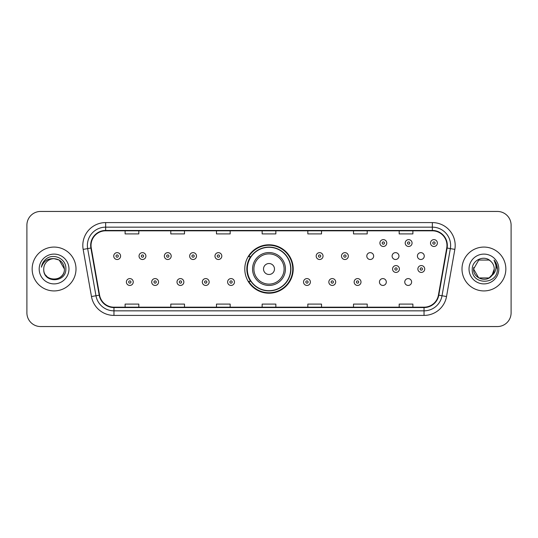 <?xml version="1.0" encoding="UTF-8"?>
<svg xmlns="http://www.w3.org/2000/svg" width="538" height="538" viewBox="0 0 538 538"><rect width="100%" height="100%" fill="white"/><g stroke="black" fill="none" stroke-linecap="round" stroke-linejoin="round"><path stroke-width="0.81" d="M244.79 269A24.21 24.21 0 0 0 269 293.21A24.21 24.21 0 0 0 293.21 269A24.21 24.21 0 0 0 269 244.79A24.21 24.21 0 0 0 244.79 269M379.451 282.02A3.423 3.423 0 0 0 382.881 285.443A3.423 3.423 0 0 0 386.304 282.02A3.423 3.423 0 0 0 382.881 278.59A3.423 3.423 0 0 0 379.451 282.02M404.758 282.02A3.423 3.423 0 0 0 408.187 285.443A3.423 3.423 0 0 0 411.61 282.02A3.423 3.423 0 0 0 408.187 278.59A3.423 3.423 0 0 0 404.758 282.02M417.414 256.075A3.423 3.423 0 0 0 420.837 259.498A3.423 3.423 0 0 0 424.267 256.075A3.423 3.423 0 0 0 420.837 252.645A3.423 3.423 0 0 0 417.414 256.075M392.108 256.075A3.423 3.423 0 0 0 395.531 259.498A3.423 3.423 0 0 0 398.961 256.075A3.423 3.423 0 0 0 395.531 252.645A3.423 3.423 0 0 0 392.108 256.075M366.802 256.075A3.423 3.423 0 0 0 370.225 259.498A3.423 3.423 0 0 0 373.654 256.075A3.423 3.423 0 0 0 370.225 252.645A3.423 3.423 0 0 0 366.802 256.075M250.594 281.334A22.152 22.152 0 0 1 250.594 256.666M26.9 225.146L26.9 312.854A13.706 13.706 0 0 0 40.606 326.553L497.394 326.553A13.706 13.706 0 0 0 511.1 312.854L511.1 225.146A13.706 13.706 0 0 0 497.394 211.447L40.606 211.447A13.706 13.706 0 0 0 26.9 225.146L26.9 312.854M32.152 269A21.924 21.924 0 0 0 54.082 290.923A21.924 21.924 0 0 0 76.006 269A21.924 21.924 0 0 0 54.082 247.076A21.924 21.924 0 0 0 32.152 269A21.924 21.924 0 0 0 54.082 290.923A21.924 21.924 0 0 0 76.006 269A21.924 21.924 0 0 0 54.082 247.076A21.924 21.924 0 0 0 32.152 269M461.994 269A21.924 21.924 0 0 0 483.918 290.923A21.924 21.924 0 0 0 505.848 269A21.924 21.924 0 0 0 483.918 247.076A21.924 21.924 0 0 0 461.994 269A21.924 21.924 0 0 0 483.918 290.923A21.924 21.924 0 0 0 505.848 269A21.924 21.924 0 0 0 483.918 247.076A21.924 21.924 0 0 0 461.994 269M91.036 245.429A14.62 14.62 0 0 1 105.65 230.815L432.35 230.815A14.62 14.62 0 0 1 446.742 247.971L438.43 295.106A14.62 14.62 0 0 1 424.038 307.185L113.962 307.185A14.62 14.62 0 0 1 99.57 295.106L91.258 247.971A14.62 14.62 0 0 1 91.036 245.429M90.666 245.429A14.983 14.983 0 0 0 90.895 248.031L99.207 295.174A14.983 14.983 0 0 0 113.962 307.554L424.038 307.554A14.983 14.983 0 0 0 438.793 295.174L447.105 248.031A14.983 14.983 0 0 0 432.35 230.446L105.65 230.446A14.983 14.983 0 0 0 90.666 245.429M83.161 249.397A22.838 22.838 0 0 1 105.65 222.591L432.35 222.591A22.838 22.838 0 0 1 454.839 249.397L446.527 296.539A22.838 22.838 0 0 1 424.038 315.409L113.962 315.409A22.838 22.838 0 0 1 91.473 296.539L83.161 249.397L87.654 248.603A18.272 18.272 0 0 1 105.65 227.157L432.35 227.157A18.272 18.272 0 0 1 450.346 248.603L442.028 295.745A18.272 18.272 0 0 1 424.038 310.843L113.962 310.843A18.272 18.272 0 0 1 95.972 295.745L87.654 248.603A18.272 18.272 0 0 1 87.378 245.429M497.394 211.447L40.606 211.447M40.606 326.553L497.394 326.553M511.1 312.854L511.1 225.146M438.793 295.174L442.028 295.745L450.346 248.603L454.839 249.397M262.147 230.815L262.147 233.909L275.853 233.909L275.853 230.815M216.471 230.815L216.471 233.909L230.17 233.909L230.17 230.815M170.788 230.815L170.788 233.909L184.494 233.909L184.494 230.815M125.112 230.815L125.112 233.909L138.817 233.909L138.817 230.815M307.83 230.815L307.83 233.909L321.529 233.909L321.529 230.815M353.506 230.815L353.506 233.909L367.212 233.909L367.212 230.815M399.183 230.815L399.183 233.909L412.888 233.909L412.888 230.815M275.853 307.185L275.853 304.091L262.147 304.091L262.147 307.185M230.17 307.185L230.17 304.091L216.471 304.091L216.471 307.185M184.494 307.185L184.494 304.091L170.788 304.091L170.788 307.185M138.817 307.185L138.817 304.091L125.112 304.091L125.112 307.185M321.529 307.185L321.529 304.091L307.83 304.091L307.83 307.185M367.212 307.185L367.212 304.091L353.506 304.091L353.506 307.185M412.888 307.185L412.888 304.091L399.183 304.091L399.183 307.185M43.753 269A10.33 10.33 0 0 1 54.082 258.67C60.35 259.282 63.793 262.726 64.405 269L59.241 260.056L54.082 258.67L59.241 260.056L64.405 269L59.241 260.056L54.082 258.67L59.241 260.056L64.405 269L59.241 260.056L54.082 258.67L59.241 260.056L64.405 269C65.037 282.322 43.121 282.322 43.753 269C42.791 283.432 66.315 283.102 65.851 269C66.651 259.128 53.827 252.726 46.228 258.892C43.544 261.038 41.937 263.808 41.406 267.191C43.538 261.132 47.761 258.294 54.082 258.67L59.241 260.056L64.405 269C65.037 282.322 43.121 282.322 43.753 269C43.121 282.322 65.037 282.322 64.405 269C64.95 278.422 51.392 283.089 46.012 275.443M39.187 269A14.896 14.896 0 0 0 54.082 283.896A14.896 14.896 0 0 0 68.972 269A14.896 14.896 0 0 0 54.082 254.104A14.896 14.896 0 0 0 39.187 269M274.481 269A5.481 5.481 0 0 0 269 263.519A5.481 5.481 0 0 0 263.519 269A5.481 5.481 0 0 0 269 274.481A5.481 5.481 0 0 0 274.481 269M285.443 269A16.443 16.443 0 0 0 269 252.557A16.443 16.443 0 0 0 252.557 269A16.443 16.443 0 0 0 269 285.443A16.443 16.443 0 0 0 285.443 269A16.443 16.443 0 0 1 269 285.443A16.443 16.443 0 0 1 252.557 269M290.695 269A21.695 21.695 0 0 0 269 247.305A21.695 21.695 0 0 0 247.305 269A21.695 21.695 0 0 0 269 290.695A21.695 21.695 0 0 0 290.695 269M292.753 269A23.753 23.753 0 0 1 248.697 281.334L250.903 281.334A21.903 21.903 0 0 0 290.903 269.054A21.903 21.903 0 0 0 250.903 256.666L248.697 256.666A23.753 23.753 0 0 1 292.753 269M489.082 277.944A10.33 10.33 0 0 0 494.247 269C494.187 265.886 493.003 263.284 490.683 261.199C484.335 254.555 472.149 260.036 472.263 269C471.1 284.938 496.944 285.355 497.368 269.773L497.388 269C497.347 265.611 496.224 262.638 494.005 260.076C495.693 262.84 496.285 265.819 495.787 269C495.316 271.677 494.025 273.855 491.907 275.543L494.247 269M478.759 277.944L489.082 277.944L491.779 275.698L489.082 277.944L478.759 277.944L473.595 269L478.759 277.944L489.082 277.944L493.09 273.741L491.907 275.543L493.09 273.741L489.103 277.931M491.779 275.698L489.082 277.944L478.759 277.944L473.595 269L478.759 277.944L489.082 277.944L491.779 275.698L489.271 277.83M491.907 275.543L491.624 275.88C486.016 282.981 473.063 278.153 473.595 269L478.759 277.944L489.082 277.944L493.09 273.741L489.082 277.944L478.759 277.944L473.595 269L478.759 260.056L489.082 260.056L490.683 261.199L489.082 260.056L478.759 260.056L473.595 269L478.759 260.056L489.082 260.056L490.683 261.199M469.028 269A14.896 14.896 0 0 0 483.918 283.896A14.896 14.896 0 0 0 498.813 269A14.896 14.896 0 0 0 483.918 254.104A14.896 14.896 0 0 0 469.028 269M473.595 269L473.709 267.473M494.106 260.19L497.381 269.39M120.586 256.075A3.423 3.423 0 0 1 117.163 259.498A3.423 3.423 0 0 1 113.733 256.075A3.423 3.423 0 0 1 117.163 252.645A3.423 3.423 0 0 1 120.586 256.075A3.423 3.423 0 0 0 117.163 252.645A3.423 3.423 0 0 0 113.733 256.075M145.892 256.075A3.423 3.423 0 0 1 142.469 259.498A3.423 3.423 0 0 1 139.039 256.075A3.423 3.423 0 0 1 142.469 252.645A3.423 3.423 0 0 1 145.892 256.075A3.423 3.423 0 0 0 142.469 252.645A3.423 3.423 0 0 0 139.039 256.075M171.198 256.075A3.423 3.423 0 0 1 167.775 259.498A3.423 3.423 0 0 1 164.346 256.075A3.423 3.423 0 0 1 167.775 252.645A3.423 3.423 0 0 1 171.198 256.075A3.423 3.423 0 0 0 167.775 252.645A3.423 3.423 0 0 0 164.346 256.075M196.504 256.075A3.423 3.423 0 0 1 193.081 259.498A3.423 3.423 0 0 1 189.658 256.075A3.423 3.423 0 0 1 193.081 252.645A3.423 3.423 0 0 1 196.504 256.075A3.423 3.423 0 0 0 193.081 252.645A3.423 3.423 0 0 0 189.658 256.075M221.811 256.075A3.423 3.423 0 0 1 218.388 259.498A3.423 3.423 0 0 1 214.965 256.075A3.423 3.423 0 0 1 218.388 252.645A3.423 3.423 0 0 1 221.811 256.075A3.423 3.423 0 0 0 218.388 252.645A3.423 3.423 0 0 0 214.965 256.075M323.035 256.075A3.423 3.423 0 0 1 319.612 259.498A3.423 3.423 0 0 1 316.189 256.075A3.423 3.423 0 0 1 319.612 252.645A3.423 3.423 0 0 1 323.035 256.075A3.423 3.423 0 0 0 319.612 252.645A3.423 3.423 0 0 0 316.189 256.075M348.342 256.075A3.423 3.423 0 0 1 344.919 259.498A3.423 3.423 0 0 1 341.495 256.075A3.423 3.423 0 0 1 344.919 252.645A3.423 3.423 0 0 1 348.342 256.075A3.423 3.423 0 0 0 344.919 252.645A3.423 3.423 0 0 0 341.495 256.075M386.761 243.055A3.423 3.423 0 0 1 383.338 246.478A3.423 3.423 0 0 1 379.909 243.055A3.423 3.423 0 0 1 383.338 239.625A3.423 3.423 0 0 1 386.761 243.055A3.423 3.423 0 0 0 383.338 239.625A3.423 3.423 0 0 0 379.909 243.055M412.068 243.055A3.423 3.423 0 0 1 408.645 246.478A3.423 3.423 0 0 1 405.215 243.055A3.423 3.423 0 0 1 408.645 239.625A3.423 3.423 0 0 1 412.068 243.055A3.423 3.423 0 0 0 408.645 239.625A3.423 3.423 0 0 0 405.215 243.055M437.374 243.055A3.423 3.423 0 0 1 433.951 246.478A3.423 3.423 0 0 1 430.521 243.055A3.423 3.423 0 0 1 433.951 239.625A3.423 3.423 0 0 1 437.374 243.055A3.423 3.423 0 0 0 433.951 239.625A3.423 3.423 0 0 0 430.521 243.055M126.39 282.02A3.423 3.423 0 0 1 129.813 278.59A3.423 3.423 0 0 1 133.242 282.02A3.423 3.423 0 0 1 129.813 285.443A3.423 3.423 0 0 1 126.39 282.02A3.423 3.423 0 0 0 129.813 285.443A3.423 3.423 0 0 0 133.242 282.02M151.696 282.02A3.423 3.423 0 0 1 155.119 278.59A3.423 3.423 0 0 1 158.549 282.02A3.423 3.423 0 0 1 155.119 285.443A3.423 3.423 0 0 1 151.696 282.02A3.423 3.423 0 0 0 155.119 285.443A3.423 3.423 0 0 0 158.549 282.02M177.002 282.02A3.423 3.423 0 0 1 180.425 278.59A3.423 3.423 0 0 1 183.855 282.02A3.423 3.423 0 0 1 180.425 285.443A3.423 3.423 0 0 1 177.002 282.02A3.423 3.423 0 0 0 180.425 285.443A3.423 3.423 0 0 0 183.855 282.02M202.308 282.02A3.423 3.423 0 0 1 205.731 278.59A3.423 3.423 0 0 1 209.161 282.02A3.423 3.423 0 0 1 205.731 285.443A3.423 3.423 0 0 1 202.308 282.02A3.423 3.423 0 0 0 205.731 285.443A3.423 3.423 0 0 0 209.161 282.02M227.614 282.02A3.423 3.423 0 0 1 231.037 278.59A3.423 3.423 0 0 1 234.467 282.02A3.423 3.423 0 0 1 231.037 285.443A3.423 3.423 0 0 1 227.614 282.02A3.423 3.423 0 0 0 231.037 285.443A3.423 3.423 0 0 0 234.467 282.02M303.533 282.02A3.423 3.423 0 0 1 306.963 278.59A3.423 3.423 0 0 1 310.386 282.02A3.423 3.423 0 0 1 306.963 285.443A3.423 3.423 0 0 1 303.533 282.02A3.423 3.423 0 0 0 306.963 285.443A3.423 3.423 0 0 0 310.386 282.02M328.839 282.02A3.423 3.423 0 0 1 332.269 278.59A3.423 3.423 0 0 1 335.692 282.02A3.423 3.423 0 0 1 332.269 285.443A3.423 3.423 0 0 1 328.839 282.02A3.423 3.423 0 0 0 332.269 285.443A3.423 3.423 0 0 0 335.692 282.02M354.145 282.02A3.423 3.423 0 0 1 357.575 278.59A3.423 3.423 0 0 1 360.998 282.02A3.423 3.423 0 0 1 357.575 285.443A3.423 3.423 0 0 1 354.145 282.02A3.423 3.423 0 0 0 357.575 285.443A3.423 3.423 0 0 0 360.998 282.02M392.565 269A3.423 3.423 0 0 1 395.988 265.577A3.423 3.423 0 0 1 399.411 269A3.423 3.423 0 0 1 395.988 272.423A3.423 3.423 0 0 1 392.565 269A3.423 3.423 0 0 0 395.988 272.423A3.423 3.423 0 0 0 399.411 269M417.871 269A3.423 3.423 0 0 1 421.294 265.577A3.423 3.423 0 0 1 424.717 269A3.423 3.423 0 0 1 421.294 272.423A3.423 3.423 0 0 1 417.871 269A3.423 3.423 0 0 0 421.294 272.423A3.423 3.423 0 0 0 424.717 269M432.35 222.591L432.35 230.446M87.654 248.603L90.895 248.031M113.962 315.409L113.962 307.554M424.038 307.554L424.038 315.409M91.473 296.539L99.207 295.174M447.105 248.031L450.346 248.603M105.65 222.591L105.65 230.446M442.028 295.745L446.527 296.539M284.104 269A15.104 15.104 0 0 0 269 253.896A15.104 15.104 0 0 0 253.896 269A15.104 15.104 0 0 0 269 284.104A15.104 15.104 0 0 0 284.104 269M116.02 256.075A1.143 1.143 0 0 0 117.163 257.218A1.143 1.143 0 0 0 118.306 256.075A1.143 1.143 0 0 0 117.163 254.931A1.143 1.143 0 0 0 116.02 256.075M141.326 256.075A1.143 1.143 0 0 0 142.469 257.218A1.143 1.143 0 0 0 143.612 256.075A1.143 1.143 0 0 0 142.469 254.931A1.143 1.143 0 0 0 141.326 256.075M166.632 256.075A1.143 1.143 0 0 0 167.775 257.218A1.143 1.143 0 0 0 168.919 256.075A1.143 1.143 0 0 0 167.775 254.931A1.143 1.143 0 0 0 166.632 256.075M191.938 256.075A1.143 1.143 0 0 0 193.081 257.218A1.143 1.143 0 0 0 194.225 256.075A1.143 1.143 0 0 0 193.081 254.931A1.143 1.143 0 0 0 191.938 256.075M217.244 256.075A1.143 1.143 0 0 0 218.388 257.218A1.143 1.143 0 0 0 219.531 256.075A1.143 1.143 0 0 0 218.388 254.931A1.143 1.143 0 0 0 217.244 256.075M318.469 256.075A1.143 1.143 0 0 0 319.612 257.218A1.143 1.143 0 0 0 320.756 256.075A1.143 1.143 0 0 0 319.612 254.931A1.143 1.143 0 0 0 318.469 256.075M343.775 256.075A1.143 1.143 0 0 0 344.919 257.218A1.143 1.143 0 0 0 346.062 256.075A1.143 1.143 0 0 0 344.919 254.931A1.143 1.143 0 0 0 343.775 256.075M382.195 243.055A1.143 1.143 0 0 0 383.338 244.198A1.143 1.143 0 0 0 384.475 243.055A1.143 1.143 0 0 0 383.338 241.912A1.143 1.143 0 0 0 382.195 243.055M407.501 243.055A1.143 1.143 0 0 0 408.645 244.198A1.143 1.143 0 0 0 409.781 243.055A1.143 1.143 0 0 0 408.645 241.912A1.143 1.143 0 0 0 407.501 243.055M432.808 243.055A1.143 1.143 0 0 0 433.951 244.198A1.143 1.143 0 0 0 435.087 243.055A1.143 1.143 0 0 0 433.951 241.912A1.143 1.143 0 0 0 432.808 243.055M130.956 282.02A1.143 1.143 0 0 0 129.813 280.876A1.143 1.143 0 0 0 128.676 282.02A1.143 1.143 0 0 0 129.813 283.163A1.143 1.143 0 0 0 130.956 282.02M156.262 282.02A1.143 1.143 0 0 0 155.119 280.876A1.143 1.143 0 0 0 153.982 282.02A1.143 1.143 0 0 0 155.119 283.163A1.143 1.143 0 0 0 156.262 282.02M181.568 282.02A1.143 1.143 0 0 0 180.425 280.876A1.143 1.143 0 0 0 179.288 282.02A1.143 1.143 0 0 0 180.425 283.163A1.143 1.143 0 0 0 181.568 282.02M206.874 282.02A1.143 1.143 0 0 0 205.731 280.876A1.143 1.143 0 0 0 204.595 282.02A1.143 1.143 0 0 0 205.731 283.163A1.143 1.143 0 0 0 206.874 282.02M232.181 282.02A1.143 1.143 0 0 0 231.037 280.876A1.143 1.143 0 0 0 229.901 282.02A1.143 1.143 0 0 0 231.037 283.163A1.143 1.143 0 0 0 232.181 282.02M308.099 282.02A1.143 1.143 0 0 0 306.963 280.876A1.143 1.143 0 0 0 305.819 282.02A1.143 1.143 0 0 0 306.963 283.163A1.143 1.143 0 0 0 308.099 282.02M333.405 282.02A1.143 1.143 0 0 0 332.269 280.876A1.143 1.143 0 0 0 331.126 282.02A1.143 1.143 0 0 0 332.269 283.163A1.143 1.143 0 0 0 333.405 282.02M358.712 282.02A1.143 1.143 0 0 0 357.575 280.876A1.143 1.143 0 0 0 356.432 282.02A1.143 1.143 0 0 0 357.575 283.163A1.143 1.143 0 0 0 358.712 282.02M397.131 269A1.143 1.143 0 0 0 395.988 267.857A1.143 1.143 0 0 0 394.845 269A1.143 1.143 0 0 0 395.988 270.143A1.143 1.143 0 0 0 397.131 269M422.438 269A1.143 1.143 0 0 0 421.294 267.857A1.143 1.143 0 0 0 420.151 269A1.143 1.143 0 0 0 421.294 270.143A1.143 1.143 0 0 0 422.438 269"/></g></svg>

